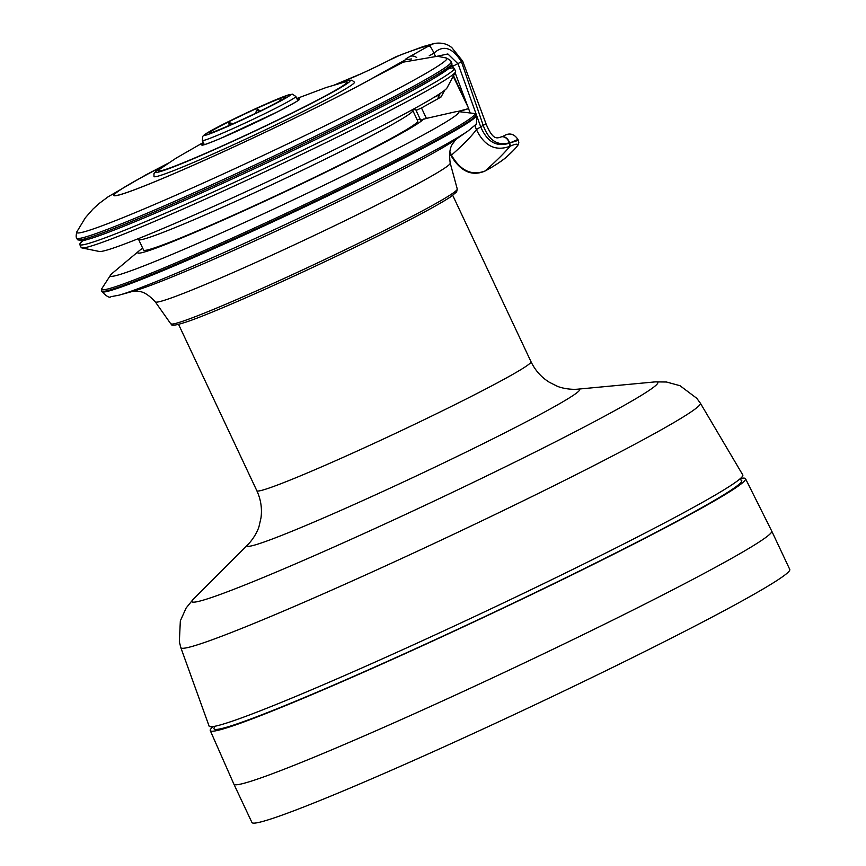 <?xml version="1.0" encoding="UTF-8"?>
<svg xmlns="http://www.w3.org/2000/svg" width="866" height="866" viewBox="0 0 866 866"><rect width="100%" height="100%" fill="white"/><g stroke="black" fill="none" stroke-linecap="round" stroke-linejoin="round"><path stroke-width="1.3" d="M83.363 240.531A206.898 9.742 -25.2 0 0 79.78 244.558L81.166 247.503A206.898 9.742 -25.2 0 0 81.794 247.882A206.898 9.742 -25.2 0 0 198.13 202.363A206.898 9.742 -25.2 0 0 391.378 109.809A206.898 9.742 -25.2 0 0 455.462 72.051A206.898 9.742 -25.2 0 0 455.581 71.315L454.195 68.371A206.898 9.742 -25.2 0 0 448.805 68.566M79.78 244.558A206.898 9.742 -25.2 0 0 191.321 201.821A206.898 9.742 -25.2 0 0 389.992 106.864A206.898 9.742 -25.2 0 0 454.195 68.371M279.209 101.279L280.238 99.449L280.346 100.64M255.297 113.424L257.364 109.181L260.352 110.967M257.364 109.181L258.609 111.811M229.122 125.483L228.905 122.756L233.376 123.6M228.905 122.756L230.01 125.094M228.126 122.106A42.358 1.992 154.8 0 1 266.955 103.898A42.358 1.992 154.8 0 1 285.769 97.014A42.358 1.992 154.8 0 1 248.293 116.748A42.358 1.992 154.8 0 1 209.204 133.05A42.358 1.992 154.8 0 1 228.126 122.106M203.304 142.5L176.177 158.099L160.935 168.34A104.266 4.915 -25.2 0 0 173.774 166.499A104.266 4.915 -25.2 0 0 304.334 106.81A104.266 4.915 -25.2 0 0 343.737 82.324L326.06 87.553L296.811 98.497M336.214 84.403L349.009 80.3L351.953 80.224L354.475 82.205A110.783 5.218 154.8 0 1 256.455 134.1A110.783 5.218 154.8 0 1 153.996 176.545L153.942 173.644L156.01 171.122L167.333 163.88M453.524 75.71L468.755 108.564L458.915 111.66M453.199 76.316L468.755 108.564M468.419 108.651L457.594 111.53M438.997 94.242L439.408 94.816L433.693 97.566M440.253 93.42L438.218 97.512A184.09 8.671 -25.2 0 1 441.01 97.046L444.723 90.205M142.695 248.163A158.023 7.448 -25.2 0 0 139.372 250.62L112.418 273.191A192.555 9.071 -25.2 0 0 110.588 275.063A192.555 9.071 -25.2 0 0 208.23 238.789A192.555 9.071 -25.2 0 0 399.096 147.761A192.555 9.071 -25.2 0 0 458.06 111.562A192.555 9.071 -25.2 0 0 455.7 111.736L426.408 118.404L421.493 107.958L441.01 97.046M426.408 118.404L420.66 120.179L416.059 110.404A154.765 7.285 -25.2 0 0 416.113 109.906A154.765 7.285 -25.2 0 0 412.562 109.939M421.493 107.958L416.059 110.415L420.66 120.168M420.291 119.4A154.765 7.285 -25.2 0 0 417.131 119.714M449.79 151.518L451.478 155.111A210.157 24.713 147.4 0 0 476.408 129.575L483.185 125.321A8.14 0.953 -32.6 0 1 486.216 124.303C493.847 142.154 497.549 137.683 502.94 136.417L503.07 136.363M449.606 152.611L451.034 155.664L451.478 155.111C460.398 170.678 471.591 175.971 485.025 171.003A239.481 28.156 147.4 0 0 510.009 146.267L510.247 146.137C519.752 142.143 520.055 144.286 511.167 152.589L505.928 157.536C500.31 162.007 493.414 166.467 485.252 170.883L484.473 171.273M450.818 66.736A210.157 9.905 154.8 0 1 452.723 66.303L462.682 61.14L451.749 47.511C451.175 47.305 445.828 41.579 434.137 43.495L429.135 45.757C430.51 46.612 432.123 49.07 433.974 53.14L435.327 56.019M139.372 250.62A158.023 7.448 -25.2 0 0 265.581 200.836A158.023 7.448 -25.2 0 0 423.463 119.032M138.625 239.525L143.594 250.079A151.507 7.134 -25.2 0 0 225.268 218.784A151.507 7.134 -25.2 0 0 370.756 149.244A151.507 7.134 -25.2 0 0 417.769 121.056L412.801 110.512A151.507 7.134 -25.2 0 1 365.788 138.701A151.507 7.134 -25.2 0 1 220.31 208.241A151.507 7.134 -25.2 0 1 138.625 239.525L138.181 238.735M446.347 58.011A204.538 9.634 154.8 0 1 265.905 154.18A204.538 9.634 154.8 0 1 76.793 231.915C75.992 235.476 75.97 237.533 76.728 238.085A206.898 9.742 154.8 0 0 268.092 158.803A206.898 9.742 154.8 0 0 451.143 61.897C451.208 60.956 449.606 59.657 446.347 58.011L437.438 56.258L403.188 62.157L372.445 78.276A155.252 7.318 154.8 0 1 216.143 155.025A155.252 7.318 154.8 0 1 113.76 195.478A155.252 7.318 154.8 0 1 167.744 163.598M335.737 84.543A155.252 7.318 154.8 0 1 344.7 80.744L361.219 73.718M395.275 57.102L395.751 56.853A195.489 9.212 154.8 0 1 402.16 54.374A195.489 9.212 154.8 0 1 429.135 45.757L409.964 56.474A32.583 1.537 -25.2 0 0 405.613 59.689L372.066 78.438A154.765 7.285 -25.2 0 1 216.262 154.949A154.765 7.285 -25.2 0 1 114.204 195.272A154.765 7.285 -25.2 0 1 167.549 163.728M347.861 79.52L344.592 80.819A154.765 7.285 -25.2 0 0 335.965 84.478M510.247 146.137L509.76 142.987L518.377 140.335L518.81 142.544C517.998 144.178 520.661 143.052 511.644 152.254L506.404 157.19A3.258 2.566 -111.7 0 1 505.928 157.536M502.572 136.709C505.592 137.023 507.855 139.058 509.37 142.803L509.609 142.684C508.093 138.939 505.831 136.904 502.81 136.579M429.2 55.803L433.974 53.14C443.349 44.588 452.528 47.522 461.513 61.93L483.185 125.321C488.673 140.303 497.398 146.137 509.37 142.803L510.009 146.267C495.525 151.572 484.321 146.008 476.408 129.575L474.795 125.256M411.642 58.953L405.613 59.689M209.085 726.076A294.916 13.888 -25.2 0 0 274.706 705.076A294.916 13.888 -25.2 0 0 572.675 569.46A294.916 13.888 -25.2 0 0 742.79 474.947L700.345 403.145A287.09 13.52 -25.2 0 1 535.177 494.995A287.09 13.52 -25.2 0 1 244.71 627.201A287.09 13.52 -25.2 0 1 180.821 647.616L209.085 726.076M81.794 247.882L99.298 251.476A192.555 9.071 -25.2 0 0 207.569 209.096A192.555 9.071 -25.2 0 0 387.427 122.961A192.555 9.071 -25.2 0 0 447.072 87.823L455.462 72.051M213.252 726.542A295.771 13.932 -25.2 0 0 210.254 730.579L233.896 784.163L251.941 822.505A297.2 13.997 -25.2 0 0 496.564 722.764A297.2 13.997 -25.2 0 0 784.304 575.446A297.2 13.997 -25.2 0 0 789.76 569.417L771.725 531.075L745.507 478.703A295.771 13.932 -25.2 0 0 740.484 478.443M210.254 730.579A295.771 13.932 -25.2 0 0 423.929 645.073A295.771 13.932 -25.2 0 0 740.084 484.733A295.771 13.932 -25.2 0 0 745.507 478.703M214.714 726.293L214.054 728.111A291.604 13.737 -25.2 0 0 447.874 633.836A291.604 13.737 -25.2 0 0 736.392 486.421A291.604 13.737 -25.2 0 0 741.177 480.056L739.369 479.407M167.17 163.988A107.525 5.066 -25.2 0 0 255.005 131.015A107.525 5.066 -25.2 0 0 336.409 84.348M451.976 64.809L453.34 67.959M455.115 72.701L467.835 106.67M450.775 65.275A205.264 9.667 154.8 0 1 269.445 161.682A205.264 9.667 154.8 0 1 79.564 239.947M451.143 61.897L451.835 63.37A206.898 9.742 154.8 0 1 268.785 160.275A206.898 9.742 154.8 0 1 77.42 239.557L76.728 238.085M344.592 80.819A32.583 1.537 -25.2 0 0 388.163 60.772L400.622 54.883L423.561 46.439L434.959 43.3M468.56 108.618L470.195 112.981M518.377 140.335L517.911 139.469C517.229 138.571 512.51 130.106 503.178 136.287M437.254 56.236L447.874 53.963L458.082 63.846L480.641 126.631C487.06 141.948 496.683 147.447 509.511 143.106L517.911 139.469M409.964 56.474A8.14 6.744 60.8 0 1 416.665 57.524M178.569 324.393L256.834 490.719A151.507 7.134 -25.2 0 0 396.953 432.675A151.507 7.134 -25.2 0 0 531.01 361.707L452.734 195.38M256.834 490.719C260.839 499.433 262.236 508.461 261.002 517.814L259.118 526.095C258.068 530.479 253.565 538.858 248.196 544.249L193.215 599.272A257.451 12.124 -25.2 0 0 430.034 502.973A257.451 12.124 -25.2 0 0 655.194 381.884L666.463 382.003L680.027 385.716L696.751 398.273L700.345 403.145M248.196 544.249A183.657 8.649 -25.2 0 0 417.131 475.553A183.657 8.649 -25.2 0 0 577.752 389.17L655.194 381.884M411.815 153.239A206.898 9.742 -25.2 0 0 476.019 114.756L473.886 113.414A206.13 9.71 154.8 0 1 410.765 152.178A206.13 9.71 154.8 0 1 206.444 249.614A206.13 9.71 154.8 0 1 101.928 288.454L101.603 290.933A206.898 9.742 -25.2 0 0 213.144 248.206A206.898 9.742 -25.2 0 0 411.815 153.239M101.603 290.933L101.917 291.593A206.898 9.742 -25.2 0 0 213.458 248.856A206.898 9.742 -25.2 0 0 412.119 153.899A206.898 9.742 -25.2 0 0 476.322 115.405L476.019 114.756M101.917 291.593C106.637 296.486 109.636 298.185 110.902 296.692L119.086 295.154A200.165 9.429 -25.2 0 0 411.534 162.765A200.165 9.429 -25.2 0 0 468.116 130.918L474.514 125.592C476.484 125.559 477.079 122.171 476.322 115.405M408.103 218.405A158.305 7.458 -25.2 0 0 457.259 189.015L456.631 191.906L450.634 196.842C442.656 202.124 428.302 210.157 407.594 220.927C340.977 255.773 220.332 310.872 185.963 322.109C166.824 328.246 172.962 323.419 170.775 323.819A158.305 7.458 -25.2 0 0 256.639 290.824A158.305 7.458 -25.2 0 0 408.103 218.405M170.775 323.819L155.295 301.866A162.981 7.675 -25.2 0 0 243.682 267.897A162.981 7.675 -25.2 0 0 399.616 193.345A162.981 7.675 -25.2 0 0 450.212 163.089L457.259 189.015M119.086 295.154L134.187 290.944A184.122 8.671 -25.2 0 0 403.199 169.162A184.122 8.671 -25.2 0 0 455.256 139.87L468.116 130.918M203.694 143.334A54.093 2.544 -25.2 0 0 209.745 142.803A54.093 2.544 -25.2 0 0 277.488 111.833A54.093 2.544 -25.2 0 0 297.211 99.33M210.113 133.721A47.76 2.252 154.8 0 1 247.243 112.558A47.76 2.252 154.8 0 1 284.99 98.562A47.76 2.252 154.8 0 1 210.113 133.721M208.717 138.787A51.679 2.436 -25.2 0 0 261.813 115.102A51.679 2.436 -25.2 0 0 295.869 96.472L292.362 94.145L283.431 96.667L247.395 112.483L213.577 129.283L204.452 134.695L202.731 136.373L202.352 140.476A51.679 2.436 -25.2 0 0 208.717 138.787M233.896 784.163A297.2 13.997 -25.2 0 0 448.588 698.212A297.2 13.997 -25.2 0 0 766.269 537.104A297.2 13.997 -25.2 0 0 771.725 531.075M359.087 74.584L334.677 84.857M168.664 162.981L145.932 174.835L108.012 196.863L99.114 203.499L92.943 209.096L85.355 217.777L76.793 231.915M451.835 63.37C453.773 68.295 420.378 87.802 351.639 121.889C318.98 138.192 284.34 154.83 247.73 171.825C188.106 199.407 141.634 219.574 108.315 232.337C95.249 237.295 86.438 240.109 81.902 240.791L77.42 239.557M506.404 157.19C499.963 162.537 490.849 167.917 485.014 171.046L484.787 171.165C471.754 176.567 460.506 171.403 451.034 155.664M396.455 56.55L395.61 56.918M395.491 56.972L387.892 60.901C372.499 68.695 358.654 75.104 346.335 80.116M486.216 124.303L462.682 61.14M193.215 599.272L186.125 608.029L180.345 620.846L179.349 641.738L180.821 647.616M531.01 361.707C535.156 370.345 541.228 377.175 549.228 382.187L556.806 386.02C560.854 388 570.174 389.873 577.752 389.17M110.588 275.063L101.928 288.454M458.06 111.562L473.886 113.414M456.609 138.874L454.26 141.439C453.936 143.269 447.863 145.369 450.212 163.089M132.552 291.366L136.038 291.182C137.651 292.102 143.139 288.757 155.295 301.866M412.476 109.657L412.801 110.512M298.911 99.936L299.019 99.763C298.997 99.384 303.068 98.616 277.434 111.855L220.505 138.43C200.631 146.668 202.633 144.828 202.882 145.001L203.077 145.033M297.839 100.672L295.869 96.472M204.322 144.676L202.352 140.476"/></g></svg>
